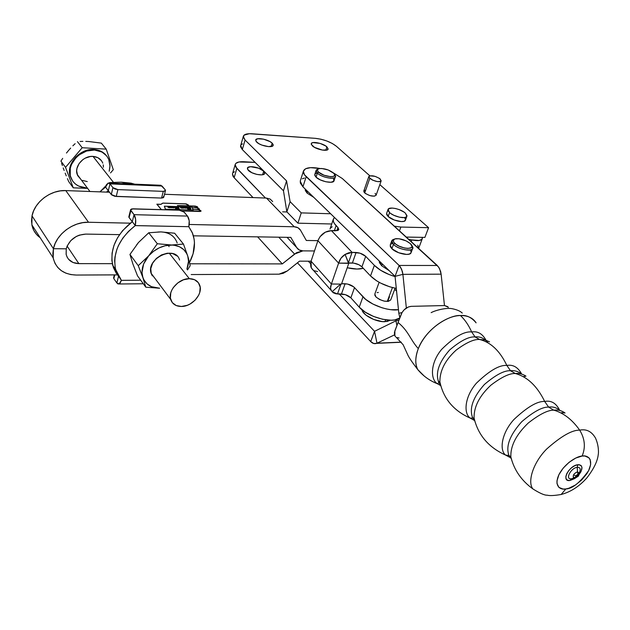 <?xml version="1.0" encoding="UTF-8"?>
<svg xmlns="http://www.w3.org/2000/svg" width="630" height="630" viewBox="0 0 630 630"><rect width="100%" height="100%" fill="white"/><g stroke="black" fill="none" stroke-linecap="round" stroke-linejoin="round"><path stroke-width="0.94" d="M368.81 176.573L363.786 191.071L364.723 192.945L369.771 178.408L368.81 176.573C371.369 175.014 375.165 175.802 380.197 178.944L381.095 180.991L379.37 181.684L377.331 181.582L372.543 180.133L368.873 177.282L368.912 176.369L369.873 175.809L375.063 176.345L379.433 178.353L381.182 180.818C378.591 182.361 374.787 181.558 369.771 178.408L364.723 192.945C369.692 196.119 373.48 196.899 376.079 195.3L374.259 196.198L369.841 195.584L365.479 193.544L364.171 192.355L363.793 191.04M256.678 142.104L255.678 140.112C255.804 136.97 268.482 139.324 272.16 143.152L271.136 146.546L272.16 143.152L273.176 144.632L272.861 145.821L268.616 146.64L261.891 145.097L258.851 143.679L256.024 141.333L255.709 139.978L257.686 138.757L263.592 139.167L269.986 141.593L272.16 143.152L273.2 145.207C273.066 148.326 260.284 145.947 256.678 142.104M312.362 145.869L311.236 143.734C311.535 140.915 323.198 143.246 326.923 146.853L325.82 150.255L326.923 146.853L328.12 148.932L327.316 149.877L322.497 150.097L314.567 147.404L311.283 144.42L311.488 143.27L312.929 142.593L320.135 143.419L325.946 146.089L328.096 149.05C327.789 151.846 316.032 149.483 312.362 145.869M388.025 209.507L386.623 213.397L388.143 216.515C392.459 220.744 404.649 223.319 405.444 220.193L406.885 216.271C406.098 219.374 393.9 216.791 389.56 212.578L388.143 216.515L389.56 212.578L388.135 210.759L388.678 208.711L392.159 208.057L395.561 208.522L399.247 209.632L404.113 212.137L405.31 213.074L406.885 216.271M248.338 170.368L247.377 168.304C247.559 165.013 260.119 167.233 263.71 171.163L262.631 174.738L263.71 171.163L258.615 168.171L250.614 166.69L247.771 167.588L247.7 169.572L251.89 172.722L256.859 174.415L261.552 174.88L263.71 174.4L264.695 173.368L263.71 171.163L264.71 173.297C264.521 176.565 251.858 174.313 248.338 170.368M235.132 164.729L236.848 168.415L234.147 177.731L253.016 197.576L234.147 177.731L236.848 168.415L265.474 198.04L235.699 166.958L235.218 164.375L235.904 163.343L238.951 161.989L255.103 162.375L243.802 161.737C238.605 161.524 235.714 162.524 235.132 164.729L232.454 173.998L234.147 177.731L233.005 176.258L232.454 173.998M233.226 172.588L234.486 171.762M405.31 213.074L406.988 215.696L406.311 216.964L404.287 217.602L399.412 217.192L393.868 215.302L390.757 213.523L389.56 212.578L388.041 209.467C388.797 206.333 400.9 208.876 405.31 213.074M315.346 138.332L249.346 133.71L244.046 135.159L243.33 137.301L245.078 140.033L286.563 180.873L290.091 201.655L301.242 212.885L330.655 213.759L301.242 212.885L290.091 201.655L286.863 211.853L283.468 190.772L242.314 149.57L245.078 140.033L243.298 136.474C243.841 134.371 246.739 133.473 251.976 133.773L315.346 138.332C323.781 139.317 330.797 141.955 336.396 146.27L332.349 143.506L326.946 141.033L320.985 139.222L315.346 138.332M394.364 226.186L400.869 227.052L428.581 227.69L379.835 184.637L428.581 227.69L400.869 227.052L394.364 226.186M369.849 175.817L336.396 146.27L369.849 175.817M363.888 190.858L365.636 190.15M375.118 193.386L376.126 195.032M405.468 220.114L404.003 221.303L401.404 221.595L394.238 220.012L388.143 216.515L386.718 214.688L386.631 213.389M404.767 217.909L405.539 219.61M240.699 145.451L242.314 149.57L245.078 140.033L286.563 180.873L283.468 190.772L286.563 180.873L290.091 201.655L286.863 211.853L297.919 223.177L301.242 212.885L297.919 223.177L331.719 223.989L297.919 223.177L286.863 211.853L283.468 190.772L242.314 149.57L240.581 146.806L240.699 145.451M399.467 230.856L400.869 227.052L399.467 230.856M406.263 237.077L424.896 237.4L428.581 227.69L424.896 237.4L406.263 237.077M242.566 143.861L241.314 144.624M417.863 369.779C414.965 364.077 415.107 357.021 418.304 348.618C424.651 331.632 445.174 315.591 460.498 315.551C464.956 319.788 468.681 325.253 471.681 331.955C464.208 331.144 454.191 336.955 441.614 349.406C430.117 363.148 430.337 379.575 437.425 383.757L440.685 385.584L437.425 383.757C430.337 379.575 430.117 363.148 441.614 349.406C454.191 336.955 464.208 331.144 471.681 331.955L475.083 336.948C469.003 336.389 460.53 340.72 449.662 349.957C438.732 362.407 435.133 373.275 438.858 382.56L440.614 385.127L438.858 382.56C435.133 373.275 438.732 362.407 449.662 349.957C460.53 340.72 469.003 336.389 475.083 336.948L471.681 331.955C478.343 330.907 483.454 334.349 487.006 342.287C483.454 334.349 478.343 330.907 471.681 331.955C468.681 325.253 464.956 319.788 460.498 315.551C452.553 314.472 428.156 325.041 418.304 348.618C415.154 357.391 414.965 364.368 417.737 369.542L424.1 375.945M595.452 437.984C598.925 445.536 598.634 453.12 598.24 454.647C597.508 461.286 593.696 469.059 586.829 477.942C579.23 486.439 570.685 491.951 561.204 494.479C554.369 495.645 549.691 495.873 547.179 495.18C544.556 495.353 539.8 493.274 532.901 488.935C521.396 480.572 514.048 469.909 510.859 456.947C510.426 445.851 516.238 434.527 528.302 422.99C539.469 414.272 547.982 409.996 553.833 410.169C547.982 409.996 539.469 414.272 528.302 422.99C516.238 434.527 510.426 445.851 510.859 456.947L508.914 455.443L511.3 458.695L508.914 455.443C505.606 446.174 509.906 434.905 521.813 421.643C533.492 411.673 542.43 406.822 548.628 407.106L553.833 410.169C563.606 412.965 572.221 419.627 579.687 430.156C586.333 428.786 591.594 431.4 595.452 437.984C591.594 431.4 586.333 428.786 579.687 430.156C584.923 438.732 585.735 447.355 582.12 456.041C586.947 454.891 594.224 458.727 588.633 470.634C579.954 482.667 572.363 488.778 565.85 488.951L563.102 489.061L558.92 487.415L556.991 483.486L556.983 480.832L558.92 474.666L563.181 468.137L569.11 462.286L575.773 458.034L582.12 456.041L584.86 456.002L588.956 457.813L590.152 459.585L590.656 464.515L588.633 470.634L586.758 473.847L581.655 480.005L575.387 485.045L568.882 488.226L565.85 488.951L561.11 494.542L565.85 488.951C561.11 490.164 553.455 486.762 558.92 474.666C565.315 462.396 577.923 456.002 582.12 456.041C585.735 447.355 584.923 438.732 579.687 430.156C572.127 429.912 561.117 436.196 546.667 449.033C532.815 462.979 527.302 482.178 532.901 488.935C527.302 482.178 532.815 462.979 546.667 449.033C561.117 436.196 572.127 429.912 579.687 430.156C572.221 419.627 563.606 412.965 553.833 410.169C557.778 409.579 561.527 410.516 565.063 412.989C561.527 410.516 557.778 409.579 553.833 410.169L548.628 407.106C552.778 406.452 556.621 407.602 560.149 410.555C556.621 407.602 552.778 406.452 548.628 407.106C542.43 406.822 533.492 411.673 521.813 421.643C509.906 434.905 505.606 446.174 508.914 455.443L505.622 455.096C488.589 447.41 478.068 435.039 474.067 417.997C473.831 406.815 479.446 395.876 490.912 385.166C501.504 377.102 509.646 373.212 515.332 373.511L510.505 370.739C514.403 370.243 518.112 371.353 521.624 374.062C518.112 371.353 514.403 370.243 510.505 370.739L515.332 373.511C527.444 376.842 537.225 386.159 544.69 401.46L548.628 407.106L544.69 401.46C537.406 401.026 527.145 407.059 513.891 419.556C501.464 433.227 499.22 450.292 505.622 455.096L511.135 458.057L505.622 455.096C499.22 450.292 501.464 433.227 513.891 419.556C527.145 407.059 537.406 401.026 544.69 401.46C537.225 386.159 527.444 376.842 515.332 373.511C518.978 373.086 522.522 373.96 525.971 376.149C522.522 373.96 518.978 373.086 515.332 373.511C509.646 373.212 501.504 377.102 490.912 385.166C479.446 395.876 473.831 406.815 474.067 417.997L470.256 418.131C453.545 410.721 443.41 398.585 439.866 381.717C439.842 370.534 445.284 359.982 456.199 350.059C466.263 342.602 474.051 339.066 479.572 339.468L485.297 340.019L489.549 341.877L485.297 340.019L479.572 339.468C490.833 342.279 499.921 350.934 506.851 365.439C499.472 364.801 489.329 370.716 476.422 383.174C464.46 396.868 463.467 413.627 470.256 418.131L474.563 420.525L470.256 418.131C463.467 413.627 464.46 396.868 476.422 383.174C489.329 370.716 499.472 364.801 506.851 365.439L510.505 370.739C504.362 370.306 495.66 374.882 484.407 384.473C473.004 397.317 469.074 408.39 472.61 417.674L474.681 420.604L472.61 417.674C469.074 408.39 473.004 397.317 484.407 384.473C495.66 374.882 504.362 370.306 510.505 370.739L506.851 365.439C513.08 364.376 518.033 367.259 521.687 374.086C518.033 367.259 513.08 364.376 506.851 365.439C499.921 350.934 490.833 342.279 479.572 339.468L475.083 336.948C479.997 336.302 484.352 338.294 488.148 342.933C484.352 338.294 479.997 336.302 475.083 336.948L479.572 339.468C474.051 339.066 466.263 342.602 456.199 350.059C445.284 359.982 439.842 370.534 439.866 381.717L440.905 386.182L439.866 381.717L437.425 383.757C429.558 380.654 422.998 375.913 417.737 369.542C412.24 362.4 408.894 357.47 407.72 354.753L403.153 344.752L396.301 337.365M544.69 401.46C551.061 400.223 555.983 403.043 559.464 409.902C555.983 403.043 551.061 400.223 544.69 401.46M382.355 263.994L381.693 265.797L389.277 270.719L381.693 265.797L382.355 263.994M307.653 191.41L307.101 193.111L313.74 197.324L307.101 193.111L307.653 191.41M384.954 321.694L390.238 320.221L387.23 321.45L382.363 321.607L373.677 319.457L366.054 315.189L362.904 311.882L361.966 309.732C362.644 315.11 376.236 322.214 384.954 321.694L385.662 319.827L384.954 321.694M392.435 287.571L387.245 301.439L392.435 287.571M314.819 174.408L314.819 175.447L316.063 177.195L317.378 173.14L316.071 170.525L317.922 169.171C315.622 169.848 315.441 171.171 317.378 173.14L318.646 172.171C316.921 170.423 317.071 169.249 319.119 168.651C324.111 168.218 328.892 169.651 333.443 172.959L334.593 174.502L334.451 175.754L333.026 176.526L330.529 176.699L323.962 175.211L318.646 172.171L317.528 170.628L317.717 169.391L319.174 168.635L321.67 168.486L328.159 169.958L333.861 173.376C338.814 178.361 323.694 177.211 318.646 172.171L317.378 173.14C322.946 178.723 339.791 180.133 334.64 174.636L335.388 176.715C334.955 180.054 321.591 177.416 317.378 173.14L316.063 177.195C320.26 181.487 333.609 184.102 334.05 180.747L335.357 176.825M391.781 240.747L394.096 239.25C391.104 240.069 390.891 241.802 393.466 244.456L394.845 243.393C392.395 240.825 392.789 239.25 396.01 238.675C401.184 238.565 405.956 240.211 410.327 243.597L410.949 244.227C416.635 250.126 400.853 249.37 394.845 243.393L393.466 244.456L391.781 240.747L390.214 245.031L391.884 248.755C396.64 253.583 409.98 256.371 411.028 252.787L412.634 248.511C411.595 252.071 398.239 249.267 393.466 244.456L391.884 248.755L393.466 244.456C399.971 250.968 417.375 252.126 411.894 245.755L412.634 248.511M438.126 380.851L439.976 382.284L438.126 380.851M474.067 417.997L475.099 422.069L474.067 417.997M510.859 456.947L511.867 460.624L510.859 456.947M574.568 477.69L571.426 478.839L570.04 480.477L574.631 478.603L576.182 477.485L570.04 480.477L571.426 478.839L574.395 477.721M579.71 471.925C580.828 468.767 579.994 467.24 577.198 467.334L577.828 464.719C582.955 465.113 583.293 468.507 578.828 474.902L580.994 471.665L581.978 467.46L581.112 465.538L579.143 464.696L577.828 464.719L577.198 467.334C579.994 467.24 580.828 468.767 579.71 471.925M575.694 477.343L578.419 474.894L575.694 477.343M579.057 473.366L577.521 471.815L577.198 467.334L577.521 471.815C573.891 473.461 572.599 475.382 573.639 477.579L576.332 477.469L575.788 477.406L575.663 476.028L577.962 474.185L577.521 471.815L577.962 474.185L575.663 476.028C578.175 476.508 578.183 476.508 575.694 476.044L576.356 477.461L578.253 476.209M578.623 475.626L578.828 474.925L577.962 474.185L578.828 474.925L577.962 474.217L575.694 476.044L573.725 474.792M577.71 476.39L578.608 475.729M395.64 336.885L394.49 334.916L394.467 332.286L398.073 322.505C408.728 331.199 410.083 339.531 418.304 348.618C410.083 339.531 408.728 331.199 398.073 322.505L394.884 330.837L394.852 335.869M399.042 337.971L396.585 337.515M448.371 307.338L444.646 305.55L411.233 306.345C406.815 306.904 403.499 309.488 401.286 314.102L398.073 322.505L401.987 312.614L404.09 309.858L408.319 306.991L411.233 306.345L444.646 305.55L447.883 306.716M476.107 322.859C471.539 317.3 466.334 314.858 460.498 315.551C467.57 315.449 472.72 317.811 475.957 322.623M577.899 474.233L578.616 475.642M579.758 471.807L579.08 473.13L577.521 471.815C574.135 473.248 572.764 475.122 573.418 477.43L575.505 477.422M578.238 476.217L576.3 477.469M579.08 473.13L578.773 475.225M571.544 478.769C564.756 479.989 570.67 467.948 577.198 467.334C571.032 467.885 564.929 479.257 571.008 478.808M570.04 480.477C560.684 482.186 568.819 465.562 577.828 464.719L574.804 465.68L571.63 467.712L568.811 470.492L566.779 473.595L565.842 476.54L566.134 478.879L567.614 480.257L570.04 480.477M395.939 320.835L396.924 325.521L395.939 320.835L374.551 331.309L376.984 343.2L394.482 334.9L376.984 343.2L374.551 331.309L370.708 341.578L373.763 343.523L376.638 343.35C374.543 344.098 372.566 343.5 370.708 341.578L374.535 331.309L339.263 293.974L374.535 331.309L395.939 320.835L398.9 320.339L395.939 320.835M310.535 263.568L308.283 261.182L310.535 263.568M297.439 262.812L370.708 341.578L297.439 262.812M401.208 342.121L376.984 343.2L401.208 342.121M410.327 243.597L412.004 246.314L411.351 247.653L407.956 248.441L404.57 248.031L399.105 246.157L396.026 244.361L393.963 242.432L393.23 240.676L394.789 238.935L398.955 238.731L406.09 240.873L410.327 243.597M303.424 171.108L300.219 181.172L302.935 186.827L395.065 276.357L402.901 274.349L402.436 271.672L400.499 267.12L399.121 265.458L395.057 276.342L398.822 313.267L399.861 317.835L398.822 313.267L395.065 276.357L402.901 274.349L406.35 308.015L402.901 274.349L441.126 274.168L440.653 271.554L438.677 267.104L342.303 178.511L333.317 172.848L342.303 178.511L437.275 265.474L399.121 265.458L306.18 176.699L302.935 186.827L395.057 276.342L399.121 265.458L401.617 269.231L402.901 274.349L441.126 274.168L439.527 268.537L437.275 265.474L399.121 265.458L304.455 174.738L303.392 171.25L305.526 168.777L310.472 167.659L320.079 168.501C310.464 166.785 304.912 167.651 303.424 171.108C303.077 172.722 303.991 174.581 306.18 176.699L302.935 186.827L300.305 182.983L300.352 180.747M441.126 274.168L444.473 305.558L441.126 274.168M302.329 178.778L304.495 178.014M316.677 173.179L315.039 174.037M316.071 170.525L314.764 174.565L316.063 177.195L320.237 179.857L325.836 181.771L330.947 182.267L333.821 181.196L333.514 178.92M390.293 244.865L390.301 246.637L391.884 248.755L398.664 252.74L406.618 254.433L409.492 254.032L411.083 252.622M411.169 252.008L410.295 250.016M391.852 243.708L390.884 244.196M398.822 313.267L402.003 312.59L398.822 313.267M305.282 189.268L307.101 193.111L305.337 190.536L305.282 189.268M379.205 260.938L381.693 265.797L379.449 262.678L379.205 260.938M177.439 205.561L195.339 206.128L197.859 207.435L192.315 207.861L197.757 207.64L197.277 206.703L195.339 206.128L177.439 205.561M408.736 239.345L411.886 239.92L411.24 241.636L411.886 239.92L419.289 240.471L421.99 239.219L422.368 237.36L422.281 238.739C421.06 240.739 417.595 241.125 411.886 239.92L408.736 239.345M300.534 230.265L306.314 240.471L317.922 240.644L306.314 240.471L300.534 230.265C299.218 228.06 297.124 226.902 294.234 226.776L297.974 227.737L300.534 230.265M286.973 211.964L282.626 211.83L286.973 211.964M302.896 250.866C300.077 250.787 298.006 249.677 296.691 247.535L287.028 237.329L296.691 247.535L290.824 237.392L296.691 247.535L299.226 249.984L302.896 250.866L314.472 250.96L302.896 250.866L294.572 254.055L282.295 263.899L257.631 236.856L282.279 263.907L189.795 263.781L282.279 263.907L296.557 252.693L302.896 250.866M290.824 237.392L193.394 235.825L290.816 237.392M85.751 234.1L119.527 234.636L85.751 234.1L79.349 235.14L76.246 236.478L70.843 240.558L67.205 245.913L66.237 248.818C69.292 239.77 75.797 234.864 85.751 234.1M40.005 237.573L40.155 237.683C35.713 234.494 32.957 230.218 31.87 224.847L32.012 215.909L53.424 248.708L52.833 253.921L53.392 258.914L55.062 263.498L57.771 267.482L61.401 270.727L65.803 273.121L70.804 274.578L76.206 275.05L117.653 274.869L76.206 275.05C63.599 274.554 55.92 268.821 53.172 257.851L53.424 248.708L66.237 248.818L66.181 254.504L67.095 257.072L68.583 259.308L73.041 262.505L78.868 263.631L112.329 263.671L78.868 263.631L67.119 246.125L78.868 263.631C71.946 263.316 67.701 260.182 66.126 254.221L66.237 248.818L53.424 248.708L55.141 243.479L57.921 238.447L61.669 233.817L66.221 229.777L71.403 226.485L76.994 224.083L82.782 222.658L88.515 222.256L65.78 190.591L109.51 192.221L65.78 190.591L60.22 190.89L54.621 192.197L49.219 194.465L44.226 197.599L39.855 201.482L36.272 205.947L33.618 210.83L32.012 215.909L53.424 248.708C56.22 234.36 73.222 221.579 88.515 222.256L65.78 190.591C50.928 189.693 34.571 201.931 32.012 215.909L31.5 221.004L32.098 225.894L33.768 230.399L36.446 234.336M272.688 201.6L270.144 199.08L266.459 198.08L164.509 194.276L266.459 198.08L294.234 226.776L266.459 198.08L270.144 199.08L272.688 201.6M88.515 222.256L130.323 223.177L88.515 222.256M189.236 224.469L294.234 226.776L189.236 224.469M201.064 211.05L198.789 209.727L199.505 209.247L197.237 207.939L197.954 207.459L195.292 206.081L187.89 205.845L188.575 205.364L185.614 203.836L162.816 203.088L160.878 204.364L156.846 204.183L161.319 209.64L156.846 204.183L160.894 204.317L162.816 203.088L186.322 203.923L188.52 205.112L187.89 205.845L197.221 206.616L197.93 207.561L197.245 207.892L199.497 209.129L198.796 209.688L201.064 211.042L199.994 211.491L182.527 210.987L201.041 211.152M199.45 209.412L192.969 209.625L198.954 209.601L199.245 208.829L196.883 207.908L199.434 209.349M199.954 211.444L182.416 210.94L199.938 211.491L200.868 211.223L200.805 210.617L198.434 209.695L200.97 211.018L199.954 211.444M193.024 209.538L193.221 210.073L165.351 209.247L164.343 206.183L192.103 207.049L192.355 207.719L192.103 207.049L164.343 206.183L165.351 209.247L193.221 210.073L193.024 209.538L198.434 209.695L193.024 209.538M187.323 205.829L177.4 205.514L187.945 205.774L188.291 204.907L185.653 203.884L188.472 205.341L187.323 205.829M185.653 203.884L162.871 203.136L160.965 204.364L156.949 204.317L161.414 209.64L156.972 204.238L160.965 204.364L162.871 203.136L185.653 203.884M192.37 207.766L193.008 209.491L192.37 207.766L196.883 207.908L192.37 207.766M165.43 209.199L164.454 206.23L192.024 207.089L193.119 210.018L165.422 209.247L193.119 210.018L192.024 207.089L164.454 206.23L165.43 209.199M173.951 207.719L172.998 207.813L172.502 206.829L174.447 207.175L174.297 207.766L174.376 207.081L172.856 206.758L172.392 207.026L172.998 207.813L173.911 207.861L173.4 207.239L173.345 207.648L173.628 206.986L173.896 207.861L173.707 207.002L174.423 207.498M172.218 207.483L170.88 207.75L170.013 206.947L170.777 206.766L171.187 207.561L171.447 206.734L171.998 206.758L172.218 207.483L171.998 206.758L171.447 206.734L171.187 207.561L170.848 206.821L170.013 206.947L170.998 207.766L172.218 207.483M167.919 207.223L168.108 206.703L169.62 206.664L169.99 207.719L167.919 207.223L169.99 207.719L169.627 206.695L167.919 207.223M184.763 207.884L185.157 207.183L186.527 207.829L184.936 208.018L186.527 207.868L185.425 207.183L184.763 207.884M188.37 209.325L187.519 208.695L189.339 209.247L189.78 208.199L188.252 207.349L188.173 208.065L188.748 208.325L187.071 208.27L187.071 207.325L189.323 207.404L190.906 208.491L190.299 209.27L188.37 209.325L190.583 209.152L190.725 208.207L187.071 207.325L187.071 208.27L188.748 208.325L188.252 207.349L189.63 208.01L189.929 208.727L188.969 209.278L187.519 208.695L188.37 209.325M182.621 207.813L183.291 207.112L184.393 207.766L182.794 207.955L184.393 207.798L183.291 207.112L182.621 207.813M180.463 207.648L180.637 207.128L182.125 207.097L182.511 208.136L180.463 207.648L182.511 208.136L182.125 207.097L180.463 207.648M177.605 209.01L177.794 208.057L176.337 208.01L177.219 209.002L175.25 208.939L175.675 208.703L175.242 207.239L174.573 206.853L176.494 206.908L176.305 207.884L177.755 207.924L176.904 206.923L178.794 206.979L178.888 208.766L179.526 209.073L177.605 209.01L179.526 209.073L178.857 208.672L178.794 206.979L176.904 206.923L177.755 207.924L176.305 207.884L176.494 206.908L174.573 206.853L175.242 207.239L175.675 208.727L175.25 208.939L177.219 209.002L176.337 208.01L177.794 208.057L177.605 209.01M172.746 206.979L173.25 207.364L173.518 206.829L173.258 207.341L172.746 206.979M174.408 207.443L173.534 207.002L173.919 207.758M171.518 206.963L171.998 206.758L172.179 207.782L171.518 206.963M167.832 207.073L168.312 206.876L167.832 207.065M169.383 206.939L169.557 207.703L169.352 206.963M169.218 207.632L168.304 206.939L168.942 206.758L169.202 207.687L168.919 206.734L168.336 206.837L168.383 207.506L169.218 207.632M185.409 207.239L186.055 207.979L185.267 208.168L185.409 207.239L185.22 207.861L185.945 208.16L185.409 207.239M186.456 207.971L185.881 207.498L186.464 208.026M187.882 207.609L188.126 208.302L187.882 207.609M187.134 207.53L187.921 207.459L187.134 207.53M190.662 208.428L189.087 207.577L190.725 208.207L190.89 208.892M183.275 207.175L183.921 207.916L183.125 208.105L183.275 207.175L183.086 207.79L183.803 208.097L183.275 207.175M184.322 207.908L183.747 207.427L184.33 207.963M181.897 207.364L182.078 208.128L181.865 207.396M180.834 207.42L181.747 208.057L180.834 207.357L181.464 207.183L181.731 208.113L181.464 207.183L180.865 207.262L180.952 207.971L180.771 207.561M176.274 208.231L176.557 208.979L176.274 208.231M175.179 207.089L176.077 207.12L175.179 207.089M176.101 207.215L176.313 208.105L176.03 207.302M177.502 207.168L178.408 207.191L177.502 207.168M178.424 207.286L178.952 208.861L178.385 207.561M278.972 274.176L191.189 274.554L278.972 274.176L287.311 270.947L283.224 273.325L278.972 274.176M299.494 261.166L287.311 270.947L299.494 261.166M363.282 268.293L356.974 269.049L347.224 267.758C353.706 269.246 358.99 269.451 363.077 268.349L363.282 268.293M312.653 269.742L310.842 266.892L310.582 263.19L311.055 261.198L299.51 261.159L311.055 261.198L317.906 240.684L338.617 263.127L331.388 284.004L311.055 261.198L317.906 240.684L320.009 236.73L325.277 232.194L331.419 230.651C325.143 231.045 320.639 234.391 317.906 240.684L338.617 263.127L348.768 263.356L341.476 284.122L331.388 284.004L330.569 288.264L331.041 290.154L333.152 292.698L335.9 293.808L341.468 293.989L345.082 283.752L341.625 283.713L347.634 284.067L353.729 286.863L365.66 299.368L372.984 304.093L381.859 307.731L386.442 308.944L390.876 309.692L398.459 309.7C388.426 311.456 369.771 304.684 362.959 296.832L359.226 307.133C367.558 317.142 393.175 323.977 399.79 318.008L394.687 319.945L391.088 320.229L382.575 319.268L373.488 316.425L365.266 312.149L359.226 307.133L362.959 296.832L354.517 287.611L350.863 297.84L359.226 307.133L350.863 297.84C348.421 295.525 345.295 294.241 341.468 293.989L345.082 283.752C348.91 284.02 352.06 285.303 354.517 287.611L350.863 297.84L345.366 294.651L337.499 293.958L340.948 284.114L337.499 293.958L332.081 291.761L340.617 284.114L332.081 291.761L330.687 289.044L330.616 286.611L331.388 284.004L311.055 261.198L311.259 267.9L313.393 270.317M278.775 237.195L294.572 254.055L278.775 237.195M417.777 245.164L418.627 248.393L422.281 238.746M155.106 278.586L151.247 273.672L150.783 268.616L152.57 263.269L156.35 258.442L161.516 254.906L167.281 253.205L172.738 253.599L177.046 256M129.953 254.441L138.254 265.663L148.648 255.867L157.319 243.739L148.735 232.769L138.482 242.503L129.953 254.441L132.938 264.104L137.529 275.861L145.798 287.193L137.529 275.861L132.938 264.104L129.953 254.441L138.482 242.503L148.735 232.769L157.319 243.739L171.368 245.023L183.448 244.046L174.636 233.218L160.902 231.903L148.735 232.769L160.902 231.903L174.636 233.218L183.448 244.046L165.288 245.708L159.193 247.858L153.507 251.323L148.648 255.867L143.632 263.97L141.994 272.467L142.915 277.688L138.254 265.663L129.953 254.441M187.756 256.079L183.448 244.046L187.756 256.079L186.803 253.717L183.81 249.677L179.542 246.787L174.274 245.243L157.319 243.739L148.648 255.867L138.254 265.663L143.963 280.019L147.113 283.957L151.491 286.697L159.65 288.217L145.798 287.193L142.915 277.688L145.798 287.193L159.65 288.217C151.271 288.06 145.695 284.547 142.915 277.688C140.734 270.483 142.648 263.206 148.648 255.867C155.137 248.834 162.713 245.212 171.368 245.023C179.818 245.432 185.275 249.118 187.756 256.079C188.976 260.182 188.693 264.545 186.905 269.16L188.504 261.277L187.756 256.079L188.543 258.733L187.756 256.079M190.189 265.687L188.543 258.733L190.189 265.687L187.512 269.923L190.189 265.687M152.31 275.838L151.247 273.672C145.333 258.725 175.487 244.353 179.566 260.025M177.18 242.975C174.683 236.053 169.257 232.36 160.902 231.903L157.917 232.037M118.267 276.011L112.715 265.332C109.636 249.11 116.156 234.565 132.284 221.697L135.285 225.587L128.457 231.407L122.763 238.164L118.456 245.542L116.881 249.362L114.967 257.064L114.644 260.859L115.282 268.128L117.574 274.719L121.401 280.366L115.581 269.372C112.518 253.118 119.086 238.526 135.285 225.587L188.819 226.698L192.575 233.352C195.867 242.566 194.843 252.284 189.512 262.513L193.095 253.732L194.465 242.715L194.127 239.18L192.244 232.541L188.819 226.698L135.285 225.611L132.284 221.697L122.496 230.753L117.495 237.833L113.975 245.377L112.085 253.055L111.88 260.529L113.361 267.482L116.44 273.625M121.401 280.366L140.703 280.208L121.409 280.342L119.968 283.382L118.062 283.996L116.849 282.949L118.495 276.405L116.849 282.949L119.149 283.98L121.401 280.366M136.505 245.046L138.482 242.503M130.567 209.892L134.04 214.673L187.504 216.082C189.323 218.783 189.756 222.319 188.819 226.698L189.213 220.752L187.504 216.082L134.04 214.673L132.276 221.705L129.111 217.594L130.859 210.601L134.04 214.673C135.757 217.445 136.174 221.083 135.285 225.587L135.655 219.468L134.04 214.673L132.276 221.689L128.89 217.216L130.859 210.601L130.638 209.562L131.717 208.916L179.841 210.215L183.771 211.751L187.504 216.082L184.149 212.113L179.14 210.16L132.985 208.814L130.567 209.892L128.819 216.877M113.841 278.657L116.849 282.949L113.841 278.657L114.786 274.885L113.841 278.657L113.66 277.539L113.841 278.657M168.399 245.172L169.06 246.677M109.903 183.133L109.51 182.621L108.959 183.078L109.51 182.621L109.903 183.133M106.021 185.653L100.556 191.221L106.021 185.653M123.976 182.48L130.985 183.141L134.733 184.173L130.985 183.141L121.22 182.18L109.51 182.621L118.369 182.243M102.099 189.669L100.627 191.15M128.607 183.913L121.22 182.18M163.446 196.41L163.509 197.623L161.556 198.064L114.77 196.276L111.628 194.883L108.336 190.701L109.959 183.873L112.935 187.669L111.289 194.52L108.336 190.701L106.438 192.103L108.344 190.709L105.572 187.126L99.879 191.859L105.572 187.126L106.399 184.795L108.147 183.046L109.959 183.873L108.321 190.709L105.572 187.126L108.116 183.062L109.959 183.873L162.052 186.039L160.091 185.236L108.99 183.094M160.792 185.212L165.194 189.748L162.052 186.039L109.959 183.873L112.935 187.669L111.289 194.52L116.235 196.458L117.897 189.606L114.967 188.984L112.935 187.669L117.897 189.606L163.304 191.37L117.897 189.606L116.235 196.458L161.556 198.064L163.753 197.143L165.446 190.717M165.194 189.748L165.257 190.953L163.304 191.37L161.556 198.064L163.304 191.37L165.509 190.473L165.194 189.748M390.75 299.841L388.474 301.329L384.324 301.148L379.646 299.541L376.039 297.053L374.811 294.068L379.134 282.303M389.466 296.817L387.749 301.416L389.466 296.817M396.577 291.202L394.719 289.264L396.577 291.202M395.12 288.201L390.702 299.967C387.143 302.455 382.26 301.479 376.039 297.053L374.866 295.328L374.897 293.856M377.142 292.58L378.362 292.477M317.583 271.546L314.055 270.703M348.768 263.356L345.075 254.418L340.988 258.205L338.617 263.127C339.641 259.466 341.791 256.56 345.075 254.418L348.39 262.907L352.083 252.362L348.595 252.843L345.075 254.418L352.083 252.362L331.419 230.651L338.113 230.359L338.822 229.462L337.964 227.58L338.79 229.596L335.373 230.816L331.419 230.651L352.083 252.362L348.39 262.907L352.391 263.001L356.1 252.48C359.966 252.803 363.163 254.095 365.683 256.347L361.927 266.868L370.527 275.948C376.779 281.972 385.363 286.13 396.294 288.422L389.671 286.784L380.701 283.13L376.716 280.878L370.527 275.948L374.37 265.356L370.527 275.948L361.927 266.868C359.431 264.592 356.249 263.308 352.391 263.001L356.1 252.48L352.083 252.362L360.053 253.197L365.683 256.347L361.927 266.868L358.958 264.765L353.635 263.096L338.617 263.127L331.388 284.004L341.476 284.122L348.768 263.356M336.885 230.745L337.964 227.58L336.081 225.627L334.333 230.769L336.081 225.627C333.743 223.162 332.837 221.004 333.357 219.138L334.451 217.452L333.278 219.46L333.364 221.335L334.309 223.414L337.964 227.58L336.885 230.745M333.357 219.145L330.002 229.084M395.089 276.601C386.135 273.885 379.228 270.136 374.37 265.356L365.683 256.347L374.37 265.356L380.599 270.254L389.009 274.499L395.089 276.601M330.608 228.029L332.199 226.753M102.548 162.611L102.769 163.146C101.084 159.083 97.831 156.838 93.012 156.405L113.384 182.267L93.012 156.405C83.562 155.515 74.112 166.296 77.183 174.423L81.049 179.589L77.624 175.542L76.663 170.903L76.962 168.423L79.057 163.611L82.845 159.626L85.207 158.154L90.389 156.508L93.012 156.405L97.792 157.642L101.383 160.611M189.323 278.68L169.179 253.102L189.323 278.68C194.662 278.83 198.143 281.059 199.773 285.374C203.088 293.989 192.079 306.629 181.456 306.471C175.849 306.4 172.258 304.038 170.667 299.384C167.706 290.753 178.865 278.342 189.323 278.68L183.44 279.791L177.825 282.886L173.368 287.477L171.801 290.123L170.761 292.863L170.399 298.187L172.321 302.636L176.211 305.542L181.456 306.471L187.26 305.314L190.102 303.999L195.135 300.14L198.694 295.155L199.749 292.462L200.19 287.185L198.387 282.705L194.576 279.712L189.323 278.68M94.051 149.507C79.947 148.121 65.74 164.178 70.221 176.361L72.647 181.038L69.836 174.904L69.489 171.297L71.127 163.855L75.632 157.106L82.317 152.106L86.153 150.523L94.051 149.507L101.225 151.397L106.454 155.704C103.478 151.972 99.343 149.901 94.051 149.507L94.468 150.027L94.051 149.507M85.837 187.787C78.151 187.22 73.08 183.59 70.615 176.904C66.142 164.713 80.356 148.648 94.468 150.027C101.611 150.688 106.446 154.011 108.99 159.996L110.029 165.462L109.195 171.242L110.022 166.328L108.746 159.398L107.005 156.397L104.612 153.87L101.643 151.917L94.468 150.027L86.562 151.05L79.167 154.854L76.041 157.634L71.521 164.391L70.316 168.1L70.237 175.439L71.347 178.794L73.182 181.755L75.655 184.212L78.671 186.078L85.837 187.787M85.775 141.396L88.775 141.522L85.775 141.396M80.12 141.466L82.884 141.38L80.12 141.466M75.135 143.679L72.867 145.821L75.135 143.679M70.662 148.089L68.528 150.491L70.662 148.089M66.473 153.035L68.528 150.491L66.473 153.035M62.685 158.358L60.929 161.123L62.685 158.358M61.622 163.288L62.378 165.556L61.622 163.288M63.221 167.942L64.15 170.47L63.221 167.942M65.181 173.124L66.276 175.857L65.181 173.124M67.442 178.66L68.654 181.511L67.442 178.66M113.305 169.675L110.526 172.927L113.305 169.675L106.234 149.145L101.335 143.12L88.775 141.522L101.335 143.12L106.234 149.145L113.305 169.675M87.625 188.378L73.261 187.819L68.654 181.511L73.261 187.819L65.536 167.352L60.929 161.123L65.536 167.352L82.207 147.727L77.451 141.648L82.207 147.727L106.234 149.145L82.207 147.727L65.536 167.352L73.261 187.819L87.625 188.378M103.241 164.847L103.422 167.233M87.255 181.582L82.475 180.416M376.079 195.3L381.182 180.818M240.558 145.963L243.298 136.474M525.971 376.149L523.617 376.559M565.063 412.989L561.7 412.642M575.788 477.406L574.678 477.682M578.072 472.65L578.82 474.957L578.419 476.083M431.148 312.645C435.858 310.11 446.442 307.613 451.883 308.645C456.813 309.621 460.278 311.102 462.278 313.094M486.919 342.24L486.525 340.846M401.326 342.248L376.638 343.35M31.87 224.847L53.172 257.851M112.715 265.332L115.581 269.372M143.301 283.768L119.149 283.98M113.573 277.893L114.329 274.885M311.259 267.9L331.144 290.383M77.183 174.423L89.948 191.488M151.113 273.255L170.667 299.384M70.221 176.361L70.615 176.904"/></g></svg>
